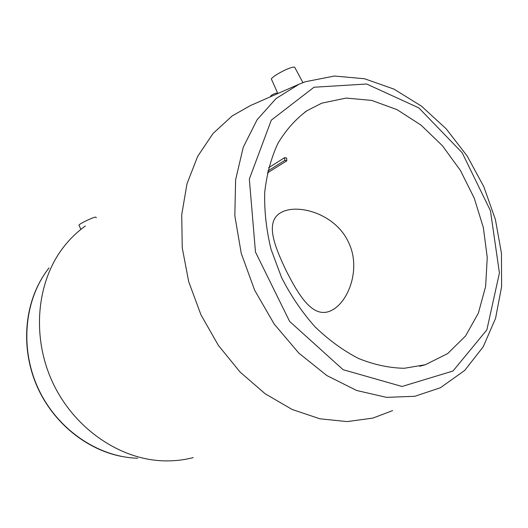 <?xml version="1.0" encoding="UTF-8"?>
<svg xmlns="http://www.w3.org/2000/svg" width="528" height="528" viewBox="0 0 528 528"><rect width="100%" height="100%" fill="white"/><g stroke="black" fill="none" stroke-linecap="round" stroke-linejoin="round"><path stroke-width="0.79" d="M304.96 81.866L299 84.236L305.27 81.748L334.475 76.039L364.511 78.745L393.888 89.08L421.423 106.102L446.14 128.773L467.174 156.011L483.8 186.661L495.396 219.503L501.455 253.282L501.6 286.678L495.568 318.318L483.232 346.764L464.686 370.458L440.398 387.743L414.83 396.29L386.463 397.366L356.605 390.469L326.812 375.54L298.775 353.054L274.197 324.073L254.621 290.169L241.25 253.348L234.835 215.813L235.607 179.764L243.269 147.2L257.116 119.731L276.098 98.512L299 84.236L277.853 93.522L271.517 79.365C269.795 78.283 282.599 70.468 290.268 67.96C292.776 67.122 294.261 66.891 294.723 67.287L294.822 67.465M270.811 96.611L270.607 96.188C271.003 95.456 272.6 94.505 275.398 93.331L276.606 93.159M193.222 457.598C183.79 460.046 174.016 461.135 163.911 460.858C120.067 459.756 74.184 428.683 52.655 382.424C31.093 336.184 36.762 280.936 64.04 246.49C70.31 238.531 77.411 231.706 85.338 226.017M321.79 103.158L346.177 98.069L371.732 100.412L397.076 109.672L420.988 125.083L442.398 145.702L460.409 170.452L474.263 198.165L483.364 227.621L487.252 257.512L485.621 286.48L478.368 313.104L465.59 335.94L447.678 353.582L425.35 364.729L404.296 368.28C389.367 368.009 374.134 364.749 358.611 358.519C343.213 350.579 328.634 339.959 314.873 326.654C301.904 312.015 290.803 295.647 281.569 277.55L271.049 249.295C266.323 229.885 264.211 210.877 264.726 192.265C266.732 174.299 271.128 158.011 277.913 143.398C285.899 130.04 295.594 119.137 307.006 110.702L321.79 103.158M284.671 157.628L284.77 160.4L286.777 160.835L286.671 158.07L284.671 157.628L268.62 167.752M286.051 270.428C299.508 297.04 313.843 320.146 332.323 310.015C348.817 301.184 361.522 267.782 348.176 241.593C335.207 214.163 299.343 203.815 282.493 211.787C264.455 220.13 273.478 244.081 286.051 270.428M392.601 410.619L372.9 418.09L347.18 421.601L319.895 418.796L292.142 409.477L265.135 393.756L240.134 372.108L218.374 345.391L200.95 314.794L188.72 281.747L182.246 247.85L181.718 214.691L186.998 183.784L197.65 156.4L212.982 133.551L232.142 115.955L250.477 105.541L277.853 93.515M95.997 217.312L95.951 217.232C95.311 216.058 77.576 224.532 79.028 225.317L80.876 229.409M286.777 160.835L267.399 172.927M284.77 160.4L267.821 171.019M137.676 458.225C98.168 457.162 57.394 429.667 38.386 388.839C19.351 348.011 24.486 299.006 49.025 267.927M313.988 87.239L366.656 84.011L418.849 107.897L462.165 152.737L490.433 210.685L499.429 272.95L486.862 329.868L452.998 371.019L402.026 386.476L343.088 369.686L289.628 321.413L255.473 252.041L249.335 179.032L271.3 120.166L313.988 87.239M294.723 67.287L302.92 82.625M276.586 93.113L276.976 93.905M307.006 110.702L304.847 112.16M425.35 364.729L419.793 366.234M121.862 456.469C86.612 449.764 53.493 423.053 37.369 387.083C21.331 351.067 23.555 308.689 42.055 278.045M95.951 217.232L96.268 217.82"/></g></svg>
